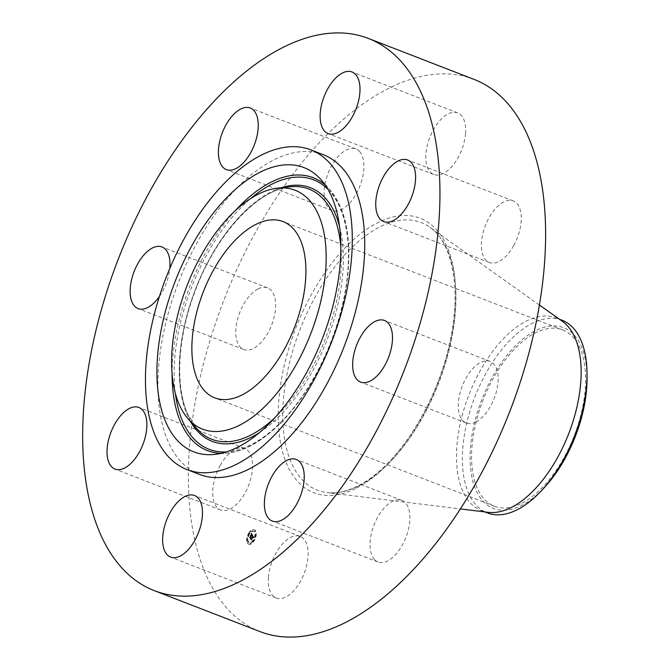 <?xml version="1.0" encoding="UTF-8"?>
<svg xmlns="http://www.w3.org/2000/svg" width="670" height="670" viewBox="0 0 670 670"><rect width="100%" height="100%" fill="white"/><g stroke="black" fill="none" stroke-linecap="round" stroke-linejoin="round"><path stroke-width="0.5" stroke-dasharray="3.35 2.51" d="M268.427 577.356A33.039 17.119 -68.8 0 0 276.283 598.034A33.039 17.119 -68.8 0 0 296.098 587.958A33.039 17.119 -68.8 0 0 308.016 557.097A33.039 17.119 -68.8 0 0 300.16 536.419A33.039 17.119 -68.8 0 0 280.345 546.494A33.039 17.119 -68.8 0 0 268.427 577.356M473.95 79.345A296.123 153.397 -68.8 0 0 387.637 88.867A296.123 153.397 -68.8 0 0 201.034 373.768A296.123 153.397 -68.8 0 0 260.002 631.592M562.314 321.265A103.331 53.525 -68.8 0 0 556.142 317.94A103.331 53.525 -68.8 0 0 526.025 321.265A103.331 53.525 -68.8 0 0 460.91 420.676A103.331 53.525 -68.8 0 0 481.487 510.649A103.331 53.525 -68.8 0 0 488.288 512.341M562.013 320.218A103.331 53.525 -68.8 0 0 531.896 323.535A103.331 53.525 -68.8 0 0 473.816 399.764A103.331 53.525 -68.8 0 0 468.699 493.48A103.331 53.525 -68.8 0 0 487.358 512.919M587.062 376.867A96.983 50.242 -68.8 0 0 581.125 345.887A96.983 50.242 -68.8 0 0 502.877 360.661A96.983 50.242 -68.8 0 0 476.027 490.264A96.983 50.242 -68.8 0 0 544.032 487.928M521.98 503.178A94.529 48.969 -68.8 0 0 581.543 412.234A94.529 48.969 -68.8 0 0 562.725 329.933A94.529 48.969 -68.8 0 0 535.171 332.973A94.529 48.969 -68.8 0 0 475.608 423.917A94.529 48.969 -68.8 0 0 494.427 506.219A94.529 48.969 -68.8 0 0 521.98 503.178M323.241 154.669A171.436 88.809 -68.8 0 0 273.276 160.18A171.436 88.809 -68.8 0 0 165.247 325.126A171.436 88.809 -68.8 0 0 199.384 474.394M159.418 296.475A33.039 17.119 -68.8 0 0 169.778 268.477M359.614 151.546A33.039 17.119 -68.8 0 0 355.921 148.924A33.039 17.119 -68.8 0 0 329.707 169.627A33.039 17.119 -68.8 0 0 328.359 207.935A33.039 17.119 -68.8 0 0 332.052 210.548A33.039 17.119 -68.8 0 0 358.274 189.853A33.039 17.119 -68.8 0 0 359.614 151.546M475.926 421.974A33.039 17.119 -68.8 0 0 496.746 390.183A33.039 17.119 -68.8 0 0 490.172 361.415A33.039 17.119 -68.8 0 0 480.541 362.478A33.039 17.119 -68.8 0 0 459.72 394.27A33.039 17.119 -68.8 0 0 466.295 423.038A33.039 17.119 -68.8 0 0 475.926 421.974M258.017 288.963A33.039 17.119 -68.8 0 0 237.197 320.746A33.039 17.119 -68.8 0 0 243.779 349.514A33.039 17.119 -68.8 0 0 253.411 348.459A33.039 17.119 -68.8 0 0 274.231 316.667A33.039 17.119 -68.8 0 0 267.648 287.899A33.039 17.119 -68.8 0 0 258.017 288.963M513.697 245.597A33.039 17.119 -68.8 0 0 513.27 200.916A33.039 17.119 -68.8 0 0 488.966 217.851A33.039 17.119 -68.8 0 0 489.401 262.531A33.039 17.119 -68.8 0 0 513.697 245.597M220.246 465.34A33.039 17.119 -68.8 0 0 220.681 510.021A33.039 17.119 -68.8 0 0 244.986 493.087A33.039 17.119 -68.8 0 0 244.55 448.397A33.039 17.119 -68.8 0 0 220.246 465.34M465.524 133.581A33.039 17.119 -68.8 0 0 457.66 112.895A33.039 17.119 -68.8 0 0 437.853 122.979A33.039 17.119 -68.8 0 0 425.927 153.832A33.039 17.119 -68.8 0 0 433.792 174.518A33.039 17.119 -68.8 0 0 453.607 164.435A33.039 17.119 -68.8 0 0 465.524 133.581M374.329 559.391A33.039 17.119 -68.8 0 0 378.022 562.004A33.039 17.119 -68.8 0 0 404.245 541.31A33.039 17.119 -68.8 0 0 405.593 503.003A33.039 17.119 -68.8 0 0 401.899 500.39A33.039 17.119 -68.8 0 0 375.677 521.084A33.039 17.119 -68.8 0 0 374.329 559.391M249.156 533.111A7.713 3.995 -68.8 0 0 248.855 544.233A7.713 3.995 -68.8 0 0 254.123 540.966A7.713 3.995 -68.8 0 0 254.424 529.844A7.713 3.995 -68.8 0 0 249.156 533.111M249.684 533.948A6.08 3.149 -68.8 0 0 249.441 542.708A6.08 3.149 -68.8 0 0 253.595 540.137A6.08 3.149 -68.8 0 0 253.838 531.369A6.08 3.149 -68.8 0 0 249.684 533.948M252.799 535.238L252.448 536.251L253.201 536.276L251.032 539.333L251.526 540.112L253.285 536.863L253.293 537.859L253.419 536.662L253.411 537.859L254.097 537.265L252.422 535.096L252.079 536.109L252.691 535.255L252.984 536.385L250.756 539.342L251.309 540.221L250.865 539.367L252.816 536.067L250.655 539.183L251.149 539.97L252.917 536.72L252.925 537.717L253.042 536.511L253.034 537.717L253.721 537.122L252.422 535.096M251.593 533.245L251.25 534.342L252.213 534.677L251.409 535.941L252.046 534.719L251.426 534.283L251.979 534.752L251.309 535.799L251.267 534.802L250.547 535.941L251.258 536.176L250.027 537.667L250.563 538.513L252.716 535.029L251.216 533.102L250.882 534.199L251.836 534.534L250.965 535.698L251.677 534.576L251.074 534.417L251.401 533.278L251.602 534.61L250.17 535.799L250.89 536.025L249.659 537.524L250.186 538.37L252.347 534.886L251.216 533.102M250.379 535.95L251.183 534.777L250.01 535.799M251.024 536.251L249.717 537.7L250.346 538.697L249.826 537.725L250.882 535.874L249.349 537.558L250.052 538.521L249.458 537.575L250.647 536.109M255.01 531.26L254.994 531.938L255.01 531.26M249.273 533.295L249.257 533.965L249.273 533.295M252.406 530.406L252.389 531.076L252.406 530.406M247.967 542.34L247.95 543.018L247.967 542.34M247.431 538.236L247.414 538.914L247.431 538.236M254.005 540.791L254.022 540.112L254.005 540.791M255.848 535.841L255.865 535.171L255.848 535.841M250.865 543.68L250.89 543.002L250.865 543.68M251.794 534.442L251.049 534.141M251.409 533.965L251.845 534.158M252.213 534.677L251.468 534.367M251.753 534.384L250.999 534.107M251.61 534.275L250.873 533.965L251.083 533.119L250.873 533.965M251.526 534.266L250.815 533.99M252.004 534.35L251.242 534.065M251.937 534.258L251.183 533.982M251.753 534.099L251.016 533.822M253.185 536.243L251.92 536.142L252.314 535.104L252.062 535.766M254.022 537.332L253.277 537.03M253.126 536.142L252.397 535.849M252.891 536.235L250.387 539.199L250.94 540.079L250.488 539.224L252.691 536.209L252.247 535.958M252.615 536.084L252.171 535.874M252.791 536.059L252.305 535.966M248.788 532.968A7.713 3.995 111.2 0 1 254.056 529.702A7.713 3.995 111.2 0 1 253.746 540.824A7.713 3.995 111.2 0 1 248.478 544.09A7.713 3.995 111.2 0 1 248.788 532.968M253.218 539.986A6.08 3.149 111.2 0 1 249.072 542.566A6.08 3.149 111.2 0 1 249.315 533.806A6.08 3.149 111.2 0 1 253.461 531.226A6.08 3.149 111.2 0 1 253.218 539.986M254.935 531.595L254.952 530.916L254.935 531.595M249.198 533.621L249.215 532.952L249.198 533.621M252.339 530.732L252.356 530.062L252.339 530.732M247.9 542.675L247.917 542.005L247.9 542.675M247.356 538.571L247.381 537.893L247.356 538.571M253.335 540.171L253.31 540.841L253.335 540.171M255.169 535.221L255.153 535.891L255.169 535.221M250.195 543.06L250.178 543.73L250.195 543.06M359.313 485.608A143.531 74.353 -68.8 0 0 447.51 356.398A143.531 74.353 -68.8 0 0 429.746 227.164A143.531 74.353 -68.8 0 0 379.346 227.155A143.531 74.353 -68.8 0 0 286.986 374.103A143.531 74.353 -68.8 0 0 326.927 492.576A143.531 74.353 -68.8 0 0 359.313 485.608M356.7 487.986A147.191 76.246 -68.8 0 0 455.156 310.352A147.191 76.246 -68.8 0 0 377.243 222.951A147.191 76.246 -68.8 0 0 278.787 400.576A147.191 76.246 -68.8 0 0 356.7 487.986M175.331 393.231A144.527 74.864 111.2 0 1 250.798 198.446M328.007 189.426A144.527 74.864 111.2 0 1 339.623 206.955A144.527 74.864 111.2 0 1 324.23 357.83A144.527 74.864 111.2 0 1 226.309 451.915M172.089 373.935A146.328 75.802 111.2 0 1 235.396 210.531M325.159 184.937A146.328 75.802 111.2 0 1 329.615 189.342A146.328 75.802 111.2 0 1 339.648 205.238A146.328 75.802 111.2 0 1 325 355.954A146.328 75.802 111.2 0 1 227.44 453.062A146.328 75.802 111.2 0 1 221.184 453.314M281.115 187.767A136.01 70.459 -68.8 0 0 197.516 284.315A136.01 70.459 -68.8 0 0 187.617 415.769A136.01 70.459 -68.8 0 0 190.54 421.556M259.633 432.46A136.01 70.459 -68.8 0 0 339.514 226.251M340.829 247.163A134.201 69.521 111.2 0 1 274.683 417.896M196.838 428.641A134.201 69.521 111.2 0 1 187.642 414.06A134.201 69.521 111.2 0 1 201.075 275.839A134.201 69.521 111.2 0 1 290.546 186.771C258.151 189.116 216.243 234.165 195.431 290.353C177.642 336.131 174.719 386.104 187.843 414.361L196.838 428.641M276.283 598.034L170.624 557.105M300.16 536.419L194.493 495.482M539.409 305.009L429.746 227.164C452.644 242.305 461.747 290.135 449.62 343.065C436.765 404.647 396.171 467.358 357.981 485.809C346.725 491.487 336.373 493.74 326.927 492.576L460.407 508.924M559.4 319.205L556.142 317.94M484.745 511.905L481.487 510.649M562.725 329.933L283.033 221.577M494.427 506.219L214.735 397.854M355.921 148.924L250.262 107.996M332.052 210.548L226.393 169.611M490.172 361.415L384.513 320.486M466.295 423.038L360.636 382.101M243.779 349.514L138.112 308.585M267.648 287.899L161.989 246.962M513.27 200.916L407.611 159.979M489.401 262.531L383.734 221.603M220.681 510.021L115.014 469.084M244.55 448.397L138.891 407.469M457.66 112.895L352.001 71.966M433.792 174.518L328.132 133.581M378.022 562.004L272.363 521.076M401.899 500.39L296.232 459.453M214.593 454.419L227.44 453.062C264.416 450.064 309.297 401.045 331.952 340.226C351.063 290.755 354.355 236.987 339.849 205.548L329.615 189.342L321.031 179.686"/><path stroke-width="1" d="M162.768 536.419A33.039 17.119 -68.8 0 0 170.624 557.105A33.039 17.119 -68.8 0 0 190.439 547.021A33.039 17.119 -68.8 0 0 202.357 516.168A33.039 17.119 -68.8 0 0 194.493 495.482A33.039 17.119 -68.8 0 0 174.686 505.565A33.039 17.119 -68.8 0 0 162.768 536.419M281.978 47.93A296.123 153.397 -68.8 0 0 95.374 332.831A296.123 153.397 -68.8 0 0 154.334 590.655A296.123 153.397 -68.8 0 0 240.647 581.133A296.123 153.397 -68.8 0 0 427.251 296.232A296.123 153.397 -68.8 0 0 368.291 38.408A296.123 153.397 -68.8 0 0 281.978 47.93M154.334 590.655L260.002 631.592A296.123 153.397 -68.8 0 0 346.306 622.07A296.123 153.397 -68.8 0 0 532.91 337.169A296.123 153.397 -68.8 0 0 473.95 79.345L368.291 38.408M460.407 508.924L488.288 512.341A103.331 53.525 -68.8 0 0 511.604 507.324A103.331 53.525 -68.8 0 0 575.094 414.303A103.331 53.525 -68.8 0 0 562.314 321.265L539.409 305.009M484.745 511.905L487.358 512.919A103.331 53.525 -68.8 0 0 517.475 509.602A103.331 53.525 -68.8 0 0 541.159 490.993A103.331 53.525 -68.8 0 0 587.004 372.662A103.331 53.525 -68.8 0 0 580.681 339.656A103.331 53.525 -68.8 0 0 562.013 320.218L559.4 319.205M242.289 394.823A94.529 48.969 -68.8 0 0 301.852 303.878A94.529 48.969 -68.8 0 0 283.033 221.577A94.529 48.969 -68.8 0 0 255.479 224.618A94.529 48.969 -68.8 0 0 195.916 315.562A94.529 48.969 -68.8 0 0 214.735 397.854A94.529 48.969 -68.8 0 0 242.289 394.823M541.159 490.993L544.032 487.928A96.983 50.242 -68.8 0 0 587.062 376.867L587.004 372.662M260.848 155.365A171.436 88.809 -68.8 0 0 152.81 320.31A171.436 88.809 -68.8 0 0 186.947 469.578A171.436 88.809 -68.8 0 0 236.92 464.067A171.436 88.809 -68.8 0 0 344.95 299.122A171.436 88.809 -68.8 0 0 310.813 149.854A171.436 88.809 -68.8 0 0 260.848 155.365M186.947 469.578L199.384 474.394A171.436 88.809 -68.8 0 0 249.349 468.883A171.436 88.809 -68.8 0 0 357.378 303.937A171.436 88.809 -68.8 0 0 323.241 154.669L310.813 149.854M268.67 518.454A33.039 17.119 -68.8 0 0 272.363 521.076A33.039 17.119 -68.8 0 0 298.585 500.373A33.039 17.119 -68.8 0 0 299.925 462.066A33.039 17.119 -68.8 0 0 296.232 459.453A33.039 17.119 -68.8 0 0 270.018 480.147A33.039 17.119 -68.8 0 0 268.67 518.454M370.267 381.037A33.039 17.119 -68.8 0 0 391.087 349.254A33.039 17.119 -68.8 0 0 384.513 320.486A33.039 17.119 -68.8 0 0 374.882 321.541A33.039 17.119 -68.8 0 0 354.062 353.333A33.039 17.119 -68.8 0 0 360.636 382.101A33.039 17.119 -68.8 0 0 370.267 381.037M408.038 204.66A33.039 17.119 -68.8 0 0 407.611 159.979A33.039 17.119 -68.8 0 0 383.307 176.913A33.039 17.119 -68.8 0 0 383.734 221.603A33.039 17.119 -68.8 0 0 408.038 204.66M359.865 92.644A33.039 17.119 -68.8 0 0 352.001 71.966A33.039 17.119 -68.8 0 0 332.186 82.041A33.039 17.119 -68.8 0 0 320.268 112.903A33.039 17.119 -68.8 0 0 328.132 133.581A33.039 17.119 -68.8 0 0 347.939 123.506A33.039 17.119 -68.8 0 0 359.865 92.644M253.955 110.609A33.039 17.119 -68.8 0 0 250.262 107.996A33.039 17.119 -68.8 0 0 224.04 128.69A33.039 17.119 -68.8 0 0 222.7 166.998A33.039 17.119 -68.8 0 0 226.393 169.611A33.039 17.119 -68.8 0 0 252.607 148.916A33.039 17.119 -68.8 0 0 253.955 110.609M169.778 268.477A33.039 17.119 -68.8 0 0 161.989 246.962A33.039 17.119 -68.8 0 0 152.358 248.026A33.039 17.119 -68.8 0 0 131.538 279.817A33.039 17.119 -68.8 0 0 138.112 308.585A33.039 17.119 -68.8 0 0 147.743 307.522A33.039 17.119 -68.8 0 0 159.418 296.475M114.587 424.403A33.039 17.119 -68.8 0 0 115.014 469.084A33.039 17.119 -68.8 0 0 139.318 452.149A33.039 17.119 -68.8 0 0 138.891 407.469A33.039 17.119 -68.8 0 0 114.587 424.403M331.483 196.251A152.442 78.968 -68.8 0 0 321.031 179.686A152.442 78.968 -68.8 0 0 199.903 232.096A152.442 78.968 -68.8 0 0 166.277 423.189A152.442 78.968 -68.8 0 0 214.593 454.419A152.442 78.968 -68.8 0 0 316.223 353.249A152.442 78.968 -68.8 0 0 331.483 196.251M179.476 405.065A128.096 66.355 -68.8 0 0 188.253 418.984A128.096 66.355 -68.8 0 0 290.043 374.94A128.096 66.355 -68.8 0 0 318.292 214.367A128.096 66.355 -68.8 0 0 277.698 188.128A128.096 66.355 -68.8 0 0 192.298 273.134A128.096 66.355 -68.8 0 0 179.476 405.065M226.309 451.915A144.527 74.864 111.2 0 1 183.002 422.108A144.527 74.864 111.2 0 1 175.331 393.231M250.798 198.446A144.527 74.864 111.2 0 1 328.007 189.426M221.184 453.314A146.328 75.802 111.2 0 1 181.067 423.088A146.328 75.802 111.2 0 1 172.089 373.935M235.396 210.531A146.328 75.802 111.2 0 1 325.159 184.937M190.54 421.556A136.01 70.459 -68.8 0 0 259.633 432.46M339.514 226.251A136.01 70.459 -68.8 0 0 335.008 213.294A136.01 70.459 -68.8 0 0 281.115 187.767M277.698 188.128L290.546 186.771A134.201 69.521 111.2 0 1 333.074 214.266A134.201 69.521 111.2 0 1 340.829 247.163M274.683 417.896A134.201 69.521 111.2 0 1 196.838 428.641L188.253 418.984"/></g></svg>
